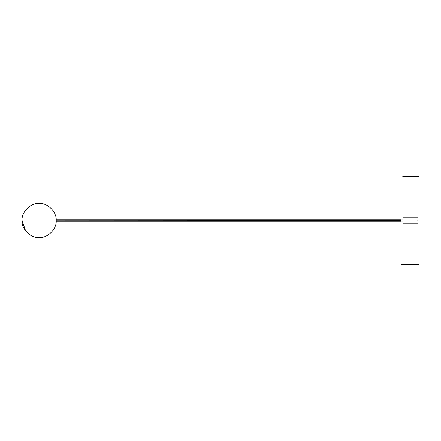 <?xml version="1.0" encoding="UTF-8"?>
<svg xmlns="http://www.w3.org/2000/svg" width="441" height="441" viewBox="0 0 441 441"><rect width="100%" height="100%" fill="white"/><g stroke="black" fill="none" stroke-linecap="round" stroke-linejoin="round"><path stroke-width="0.66" d="M26.069 209.503L26.344 209.177M25.611 230.941L26.344 231.823L25.611 230.941L22.05 220.5M26.344 231.823L26.069 231.497L26.344 231.823M55.952 223.333L56.189 220.5M56.183 220.947L400.83 220.781M400.974 221.773L56.145 221.773L56.117 222.071M39.122 203.428C47.567 202.667 56.955 212.055 56.189 220.5C56.955 228.945 47.567 238.333 39.122 237.572C30.677 238.333 21.289 228.945 22.05 220.5C21.289 212.055 30.677 202.667 39.122 203.428M400.974 221.068L400.974 263.729L401.883 264.539L418.95 264.539L418.95 225.031L417.82 225.031M417.82 215.969L418.95 215.969L418.95 176.461C413.107 176.979 406.029 175.408 400.974 177.271L400.974 219.932M417.82 220.5C417.82 214.657 417.82 214.657 417.82 220.5C417.82 226.343 417.82 226.343 417.82 220.5M418.95 220.5C418.95 214.657 418.95 214.657 418.95 220.5C418.95 226.343 418.95 226.343 418.95 220.5M403.096 219.932L400.83 219.932L400.83 221.068L403.096 221.068M417.82 217.104L403.096 217.104L403.096 223.896L417.82 223.896M400.83 220.219L56.189 220.219M56.145 219.227L400.974 219.227"/></g></svg>
